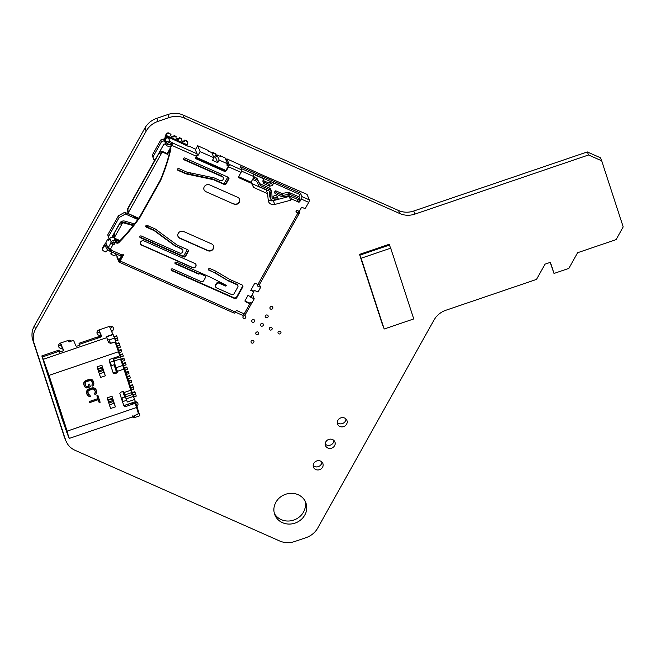 <?xml version="1.0" encoding="UTF-8"?>
<svg xmlns="http://www.w3.org/2000/svg" width="656" height="656" viewBox="0 0 656 656"><rect width="100%" height="100%" fill="white"/><g stroke="black" fill="none" stroke-linecap="round" stroke-linejoin="round"><path stroke-width="0.98" d="M124.911 405.351L135.439 401.874L138.006 410.139L137.473 410.32M123.902 391.919L125.239 396.044L124.64 397.085L121.967 397.995L123.107 401.488L121.967 397.995L124.64 397.085L125.239 396.044L123.902 391.919L125.239 396.044L124.64 397.085L121.967 397.995L123.107 401.488L126.731 400.25L125.452 397.175L125.96 396.552M126.731 400.25L125.452 397.175L126.731 400.25L123.107 401.488L126.731 400.25L127.297 401.997L134.644 399.496L133.373 396.421L126.157 398.873L133.373 396.421L130.733 388.311L133.373 396.421L126.157 398.873M115.792 343.941L116.391 343.736L115.792 343.941L116.391 343.736L119.015 351.485L118.531 352.092L119.228 352.075L118.597 352.288L119.228 352.075L120.081 354.691L119.417 354.921L120.081 354.691L119.228 352.075L118.597 352.288M112.898 334.667L112.652 334.068M97.506 337.192L101.311 335.905M117.268 346.27L119.786 345.409L117.268 346.27L119.786 345.409L120.351 347.155L117.867 348.008L120.351 347.155L119.605 344.982M114.948 339.291L117.514 338.422L114.948 339.291L117.514 338.422L118.08 340.169L115.513 341.038L118.08 340.169L117.334 337.996L118.08 340.169L115.513 341.038M120.548 357.036L123.271 356.11L122.705 354.363L123.271 356.11L120.548 357.036L123.271 356.11L122.508 353.904L122.705 354.363L120.228 355.208M118.654 350.361L121.089 349.533L118.654 350.361L121.089 349.533L121.278 350.001L118.81 350.837L121.278 350.001L121.844 351.747L119.392 352.584M130.364 388.434L130.913 388.245L130.667 387.27L130.913 388.245L133.439 387.352L130.364 388.434L130.913 388.245L130.667 387.27L124.689 368.918L122.844 364.088L122.401 364.244L122.844 364.088L120.466 356.766L122.844 364.088L122.401 364.244M130.052 387.475L130.667 387.27L130.052 387.475L130.667 387.27L123.804 366.401L123.23 366.597L123.804 366.401L120.466 356.766M106.682 337.438L107.855 336.38L113.103 334.601L107.855 336.38L106.682 337.438L107.855 336.38L113.103 334.601L114.554 338.102L109.306 339.882L107.658 339.8L106.69 337.463M132.127 392.608L134.808 391.698L132.127 392.608L134.808 391.698L135.005 392.157L132.282 393.083L135.005 392.157L135.571 393.903L132.848 394.83M125.066 370.058L127.535 369.221L126.969 367.475L127.535 369.221L125.066 370.058L127.535 369.221L126.969 367.475L126.772 367.007L126.969 367.475L124.484 368.319L126.969 367.475L126.772 367.007L124.312 367.844M122.672 363.555L125.353 362.645L122.672 363.555L125.353 362.645L125.542 363.104L126.116 364.851L123.525 365.728L126.116 364.851L125.542 363.104L126.116 364.851L123.525 365.728M108.035 340.948L107.658 339.8L108.035 340.948L107.658 339.8L109.306 339.882L107.658 339.8M110.438 343.35L109.306 339.882L110.438 343.35L109.306 339.882L114.554 338.102L109.306 339.882M113.619 359.094L114.718 363.711L114.111 364.752L111.446 365.663L110.306 362.169L111.446 365.663L114.111 364.752L111.446 365.663L110.306 362.169L113.931 360.931L110.306 362.169L113.931 360.931L113.365 359.185L120.712 356.684L120.064 354.699L120.712 356.684L113.365 359.185L113.931 360.931L113.365 359.185L120.712 356.684L120.064 354.699M125.763 372.206L128.199 371.378L125.763 372.206L128.199 371.378L128.961 373.592L126.485 374.428L128.961 373.592L128.387 371.837L128.961 373.592L126.485 374.428M132.668 416.839L132.93 417.47L132.717 416.585L138.457 413.633L137.17 414.674L138.457 413.633L135.628 404.613A1.509 1.378 157.5 0 0 133.775 403.793L126.141 406.392L125.321 405.318A2.017 1.837 -22.5 0 1 123.451 404.645A2.017 1.837 -22.5 0 0 125.321 405.318A2.017 1.837 -22.5 0 1 123.451 404.645M132.93 417.47L134.595 417.56L134.004 415.748L134.595 417.56L132.93 417.47L132.725 416.822L132.93 417.47L134.595 417.56L139.843 415.773L136.341 404.695L135.726 404.908L136.276 404.506L135.661 404.711L136.292 404.498L135.439 401.874L136.292 404.498L135.661 404.711M114.554 338.102L120.081 354.691L119.417 354.921M130.667 387.27L124.689 368.918L124.082 369.123M116.374 371.706L114.111 364.752L116.374 371.706L114.111 364.752L114.718 363.711L113.742 361.366L114.464 361.12L113.783 359.045M136.915 406.499A3.026 2.755 -22.5 0 0 135.349 401.661L124.648 405.326L135.357 401.685L130.733 388.311M124.64 397.085L122.844 391.558M130.101 385.531L132.537 384.703L130.101 385.531L132.537 384.703L132.725 385.162L130.257 386.007L132.725 385.162L133.299 386.917L130.79 387.762M133.611 396.995L136.284 396.085L135.538 393.912L136.284 396.085L133.611 396.995L136.284 396.085L135.538 393.912M116.358 343.621L118.884 342.76L116.358 343.621L118.884 342.76L119.072 343.227L119.646 344.974L117.121 345.835M116.391 371.698L116.456 369.041L116.391 371.698L116.456 369.041L114.718 363.711L114.111 364.752M121.245 359.185L123.935 358.274L121.245 359.185L123.935 358.274L124.123 358.734L121.401 359.66L124.123 358.734L124.689 360.48L121.975 361.407L124.689 360.48L124.123 358.734L124.689 360.48L121.975 361.407M132.996 395.265L135.71 394.338M130.905 388.213L133.439 387.352L134.004 389.098L131.29 390.025L134.004 389.098L133.258 386.925M122.828 364.031L125.542 363.104L125.353 362.645L125.542 363.104L122.828 364.031L125.542 363.104M127.182 376.577L129.617 375.749L127.182 376.577L129.617 375.749L129.814 376.208L130.38 377.954L127.912 378.799L130.38 377.954L129.814 376.208L130.38 377.954L127.912 378.799M113.964 336.676L116.604 335.774L113.964 336.676L116.604 335.774L116.801 336.233L117.367 337.979L114.8 338.857M114.16 337.135L116.801 336.233L117.367 337.979L116.604 335.774L116.801 336.233L114.16 337.135L116.801 336.233M128.609 380.947L131.044 380.119L128.609 380.947L131.044 380.119L131.233 380.578L131.799 382.325L129.33 383.17L131.799 382.325L131.233 380.578L131.799 382.325L129.33 383.17M127.338 377.052L129.814 376.208L129.617 375.749L129.814 376.208L127.338 377.052L129.814 376.208M125.919 372.682L128.387 371.837L128.199 371.378L128.387 371.837L125.919 372.682L128.387 371.837M120.073 354.732L122.508 353.904L120.073 354.732L122.508 353.904L122.705 354.363M128.765 381.423L131.233 380.578L131.044 380.119L131.233 380.578L128.765 381.423L131.233 380.578M116.522 344.097L119.072 343.227L119.646 344.974L118.884 342.76L119.072 343.227L116.522 344.097L119.072 343.227M63.386 350.452L60.869 344.4A5.043 2.075 162 0 1 60.852 344.334A5.043 2.075 162 0 1 60.828 344.269A5.043 2.075 162 0 0 60.869 344.4A5.043 2.075 162 0 1 60.828 344.269M59.762 353.026L59.015 350.083L59.647 351.386A1.509 0.623 -18 0 0 61.32 351.477L62.271 351.149A1.509 0.623 -18 0 0 63.476 350.107L60.541 343.039L63.468 350.083A1.509 0.623 -18 0 0 63.468 350.083L60.541 343.039M68.175 340.439L68.708 341.719A1.009 0.418 -18 0 0 69.413 341.874A1.009 0.418 -18 0 0 70.413 341.464L71.004 341.153L70.413 341.464A1.009 0.418 -18 0 1 69.413 341.874A1.009 0.418 -18 0 1 68.708 341.719L68.175 340.439L68.708 341.719A1.009 0.418 -18 0 0 69.413 341.874A1.009 0.418 -18 0 0 70.413 341.464L72.603 340.612A1.009 0.418 -18 0 1 73.718 340.669A1.009 0.418 -18 0 0 72.603 340.612A1.009 0.418 -18 0 1 73.718 340.669L75.875 345.868A1.509 0.623 -18 0 0 77.539 345.95L78.499 345.63A1.509 0.623 -18 0 0 79.688 344.564A1.509 0.623 -18 0 0 79.688 344.564A1.509 0.623 -18 0 1 78.499 345.63L77.539 345.95A1.509 0.623 -18 0 1 75.875 345.868L73.718 340.669L75.875 345.868A1.509 0.623 -18 0 0 77.539 345.95L78.499 345.63A1.509 0.623 -18 0 0 79.696 344.58L79.056 343.26L97.383 337.02L97.687 337.561L99.901 337.381A2.017 0.828 -18 0 0 101.5 335.987A2.017 0.828 -18 0 0 101.491 335.954L98.999 329.952M125.05 395.568L125.321 396.372A2.017 0.541 160.7 0 0 125.329 396.388A2.017 0.541 160.7 0 0 127.354 396.249L130.216 395.281A2.017 0.541 160.7 0 0 132.004 394.092L124.05 369.041L117.375 371.321L116.899 370.173A1.509 1.378 -22.5 0 1 115.891 371.968L116.374 373.125A1.509 1.378 157.5 0 0 117.375 371.321L116.899 370.173A1.509 1.378 -22.5 0 1 115.891 371.968L116.374 373.125A1.509 1.378 157.5 0 0 117.375 371.321L114.423 362.875A2.017 1.82 -15.3 0 1 115.718 360.513L118.58 359.537L115.718 360.513A2.017 1.82 -15.3 0 0 114.423 362.875L114.456 363.014M94.956 394.609L95.899 394.092L94.956 394.609L95.899 394.092L96.694 392.329L95.948 394.207L94.997 394.732L94.636 393.641L95.415 392.567L94.849 390.131L93.095 388.91L89.183 390.041L87.937 391.066L88.273 394.19L89.97 395.232L90.323 396.322L89.2 396.372L90.274 396.208L89.962 395.232L90.323 396.322L88.199 396.035L86.526 392.96L86.6 391.115L87.871 389.475L91.873 387.909L93.874 387.835L95.571 388.877L96.604 391.353L96.522 393.198L94.997 394.732L94.636 393.641L95.382 391.771L93.824 389.065L92.225 389L87.937 391.066L88.273 394.19L89.97 395.232L90.323 396.322L89.249 396.486L90.323 396.322L89.962 395.232L88.716 394.846L87.699 392.436L88.273 394.19L87.658 391.64L87.74 392.55L88.38 390.377L87.937 391.066L89.134 389.918L92.176 388.885L93.824 389.065L92.225 389L88.429 390.492L92.176 388.885L93.775 388.951L94.849 390.131L94.407 389.467M95.948 394.207L96.604 391.353L96.522 393.198L94.997 394.732L94.636 393.641L95.415 392.567L94.849 390.131M102.418 367.221L103.82 371.526L102.369 367.237M124.156 392.706L124 392.017M116.899 370.173A1.509 1.378 -22.5 0 1 115.891 371.968L116.374 373.125A1.509 1.378 157.5 0 0 117.375 371.321L115.8 367.048M52.341 388.951L62.107 418.963L69.265 438.421L49.003 375.38L41.845 355.929L52.308 388.869L42.492 357.832L48.683 374.609L68.618 436.511L62.418 419.733L52.332 388.951L68.749 437.388L67.15 431.123L136.571 407.499L138.457 413.633L135.628 404.613A1.509 1.378 157.5 0 0 133.775 403.793L126.141 406.392L125.321 405.318L126.141 406.392A2.017 1.837 157.5 0 1 123.664 405.293L119.966 393.928A1.509 1.378 157.5 0 1 120.966 392.132A1.509 1.378 157.5 0 0 119.966 393.928L123.664 405.293A2.017 1.837 157.5 0 0 126.141 406.392A2.017 1.837 157.5 0 1 123.664 405.293L119.966 393.928A1.509 1.378 157.5 0 1 120.966 392.132L122.401 391.648A1.509 1.378 157.5 0 1 124.263 392.477L125.124 395.478L124.984 394.863L131.659 392.591L121.106 360.603A2.017 1.82 164.7 0 0 118.58 359.537A2.017 1.82 164.7 0 1 121.106 360.603L122.82 365.433L121.106 360.603A2.017 1.82 164.7 0 0 118.58 359.537L115.718 360.513A2.017 1.82 -15.3 0 0 114.423 362.875L115.448 365.745L114.423 362.875M103.82 371.526L103.418 370.435L98.785 372.009L103.418 370.435L105.329 375.831L101.869 365.212L102.451 367.204L97.744 368.811L102.451 367.204L101.869 365.212L102.451 367.204M92.168 386.056L93.168 385.646L92.209 386.179L91.856 385.08L92.594 383.211L91.627 380.915L90.315 380.349L86.395 381.48L84.927 383.194L85.493 385.63L86.518 386.696L88.806 386.122L88.273 384.482L89.495 384.072L90.38 386.794L86.461 387.926L84.772 386.884L83.738 384.408L83.812 382.563L86.043 380.39L90.159 379.193L92.783 380.316L93.906 383.776L93.168 385.646L92.209 386.179L91.856 385.08L92.594 383.211L91.045 380.505L86.395 381.48L85.149 382.514L85.493 385.63L86.518 386.696L88.806 386.122L88.273 384.482L89.495 384.072L90.38 386.794L87.338 387.835L84.772 386.884L83.738 384.408L83.812 382.563L86.043 380.39L90.159 379.193L92.143 379.726L93.283 381.161L93.906 383.776L93.168 385.646L92.209 386.179L91.856 385.08L92.594 383.211L91.045 380.505L86.395 381.48L84.927 383.194L85.493 385.63L86.518 386.696L88.806 386.122L88.273 384.482L89.495 384.072L90.38 386.794L87.338 387.835L90.38 386.794L89.487 384.072L90.38 386.794M93.693 384.531L93.119 385.531L93.857 383.662L93.742 384.646M79.056 343.26L79.474 345.089L79.573 344.293L99.901 337.381A2.017 0.828 -18 0 0 101.491 335.954L101.491 335.954A2.017 0.828 -18 0 1 99.901 337.381L79.573 344.293L79.474 345.089M109.495 326.376L112.512 333.658A2.017 0.828 162 0 1 112.52 333.683A2.017 0.828 162 0 1 110.93 335.077L107.773 336.143A1.509 0.623 -18 0 0 106.575 337.192A1.509 0.623 -18 0 0 106.584 337.209L108.617 342.539L110.503 343.334L114.751 342.334L115.53 343.186L118.424 351.755L49.003 375.38L42.361 356.962L52.308 388.869L52.628 389.631L53.513 389.459L52.628 389.631L44.28 363.99L44.977 363.859L44.28 363.99L42.927 358.709L43.886 361.021L48.683 374.609L66.83 430.352L68.175 435.633L67.215 433.329L67.675 433.001L67.215 433.329L62.418 419.733L63.312 419.561L62.418 419.733L52.652 389.721L62.107 418.963L68.749 437.388L67.15 431.123L43.321 359.275L106.772 337.676L106.584 337.209A1.509 0.623 -18 0 1 107.773 336.143A1.509 0.623 -18 0 0 106.584 337.209L108.617 342.539L110.503 343.334L113.603 342.284L110.503 343.334L108.617 342.539L106.78 337.676L43.321 359.275L42.361 356.962L52.308 388.869L52.628 389.631L53.513 389.459M98.195 399.709L89.667 402.612L89.306 401.521L97.834 398.618L96.891 395.707L97.908 395.355L100.155 402.276L99.138 402.62L98.195 399.709L89.667 402.612L89.306 401.521L97.834 398.618L96.891 395.707L97.908 395.355L100.155 402.276L99.138 402.62L98.195 399.709L89.667 402.612L89.306 401.521L97.834 398.618L96.891 395.707L97.908 395.355L100.155 402.276L99.138 402.62L98.146 399.594L89.626 402.489M85.493 385.63L84.878 383.079L85.592 381.825L90.266 380.234L92.061 381.579M87.035 394.527L86.6 391.115L88.822 388.942L92.947 387.745L94.923 388.286L96.071 389.713L96.694 392.329L96.047 389.68M88.199 396.035L89.2 396.372L87.56 395.445L88.199 396.035L87.059 394.6L86.428 391.985L87.174 390.115L88.822 388.942L93.874 387.835L95.571 388.877L96.604 391.353M116.374 373.125L114.939 373.608A1.509 1.378 157.5 0 1 113.078 372.788A1.509 1.378 157.5 0 0 114.939 373.608L116.374 373.125L114.939 373.608A1.509 1.378 157.5 0 1 113.078 372.788L109.388 361.431A2.017 1.837 157.5 0 1 110.725 359.029L118.359 356.429A1.509 1.378 157.5 0 0 119.359 354.634A1.509 1.378 157.5 0 1 118.359 356.429L110.725 359.029L118.359 356.429A1.509 1.378 157.5 0 0 119.359 354.634L118.424 351.755L49.003 375.38L67.15 431.123L136.571 407.499L135.628 404.613A1.509 1.378 157.5 0 0 133.775 403.793L133.553 403.26L133.775 403.793L133.553 403.26L135.316 403.842L131.913 403.169L135.267 403.76L135.595 404.522M125.222 396.076L124.263 392.477A1.509 1.378 157.5 0 0 122.401 391.648A1.509 1.378 157.5 0 1 124.263 392.477L130.946 390.205L124.05 369.041L122.82 365.433L116.145 367.713L115.448 365.745L116.145 367.713L122.82 365.433L124.05 369.041L117.375 371.321L116.145 367.713L122.82 365.433M99.105 402.505L100.106 402.161L99.105 402.505L100.106 402.161L97.892 395.363L100.155 402.276M115.891 371.968L114.464 372.46L114.939 373.608L114.464 372.46L115.891 371.968L114.464 372.46A1.509 1.378 -22.5 0 1 112.848 372.067A1.509 1.378 -22.5 0 0 114.464 372.46A1.509 1.378 -22.5 0 1 112.848 372.067M99.204 330.796A5.043 2.075 -18 0 0 99.245 330.927L98.941 329.976L99.245 330.927A5.043 2.075 -18 0 1 99.204 330.796A5.043 2.075 -18 0 0 99.22 330.862A5.043 2.075 -18 0 0 99.245 330.927L101.475 336.29M84.96 383.99L85.444 385.515L84.878 383.079L85.592 381.825L90.315 380.349M112.52 398.241L113.923 402.546L112.471 398.258M84.911 383.875L85.108 382.399L86.395 381.48M113.923 402.546L113.521 401.464L108.888 403.038L113.521 401.464L115.423 406.859L111.971 396.24L112.553 398.233L107.846 399.84L112.553 398.233L111.971 396.24L112.553 398.233M84.247 385.966L83.648 383.432L84.394 381.554L89.085 379.357L92.143 379.726L93.816 382.801M84.772 386.884L86.42 387.811L90.331 386.679L89.487 384.072M52.628 389.631L44.28 363.99L42.927 358.709L43.886 361.021L48.683 374.609L68.175 435.633L52.652 389.721L53.546 389.549L52.652 389.721L52.332 388.951M105.329 375.831L104.083 372.239L105.329 375.831L100.557 377.454L99.318 373.863L97.104 366.835L101.869 365.212L105.329 375.831L100.557 377.454L97.678 368.836L97.104 366.835L101.869 365.212L105.329 375.831L100.557 377.454L97.104 366.835L101.869 365.212M95.899 394.092L96.555 391.238M115.423 406.859L114.185 403.26L109.478 404.867L114.185 403.26L115.423 406.859L110.659 408.483L109.413 404.883L107.199 397.864L111.971 396.24L115.423 406.859L110.659 408.483L107.781 399.857L107.199 397.864L111.971 396.24L115.423 406.859L110.659 408.483L107.199 397.864L111.971 396.24M359.529 254.38L389.115 244.311L389.434 245.082L359.849 255.151L384.17 329.009L359.529 254.38L389.115 244.311L359.529 254.38L384.17 329.009L359.529 254.38L382.891 325.925L359.529 254.38L382.891 325.925L359.849 255.151L389.434 245.082L390.714 248.165L413.747 318.939L390.714 248.165L361.128 258.234L390.714 248.165L413.747 318.939L384.17 329.009L361.128 258.234L390.714 248.165M140.409 243.827A2.517 2.296 157.5 0 0 141.483 244.827L192.282 267.345A2.517 2.296 157.5 0 0 195.857 264.417M194.783 263.417A2.517 2.296 -22.5 0 1 195.234 267.181A2.517 2.296 -22.5 0 1 192.413 267.656L141.614 245.139A2.517 2.296 -22.5 0 1 141.155 241.367A2.517 2.296 -22.5 0 1 143.976 240.9L194.783 263.417M233.938 204.106L205.91 191.683A4.034 3.674 -22.5 0 1 205.18 185.656A4.034 3.674 -22.5 0 1 209.699 184.902L237.726 197.325A4.034 3.674 -22.5 0 1 238.456 203.36A4.034 3.674 -22.5 0 1 233.938 204.106L205.91 191.683M207.886 250.723L179.859 238.3A4.034 3.674 -22.5 0 1 179.129 232.265A4.034 3.674 -22.5 0 1 183.647 231.519L211.675 243.942A4.034 3.674 -22.5 0 1 212.405 249.969A4.034 3.674 -22.5 0 1 207.886 250.723L207.755 250.412A4.034 3.674 -22.5 0 0 213.438 245.631M215.299 270.92L209.945 268.55A1.009 0.918 157.5 0 0 208.534 269.78A1.009 0.918 157.5 0 0 208.993 270.247L214.25 272.576L228.764 281.121L236.955 284.745A2.017 1.837 -22.5 0 1 237.759 287.221L234.208 293.576A2.017 1.837 -22.5 0 1 231.502 294.495L216.587 287.886A2.017 1.837 -22.5 0 1 215.783 285.409L216.496 284.138A2.017 1.837 -22.5 0 1 219.194 283.22L225.484 286.008A0.5 0.459 157.5 0 0 226.189 285.393A0.5 0.459 157.5 0 0 225.959 285.163L211.412 277.66L176.374 262.129A1.009 0.918 157.5 0 0 174.972 263.368A1.009 0.918 157.5 0 0 175.423 263.827L198.637 274.11L199.99 273.65L204.369 275.594A2.017 1.837 -22.5 0 1 205.172 278.062L203.754 280.612A2.017 1.837 -22.5 0 1 201.048 281.531L172.585 268.911A1.009 0.918 157.5 0 0 171.183 270.149A1.009 0.918 157.5 0 0 171.634 270.608L234.266 298.357A2.017 1.837 157.5 0 0 236.964 297.439L242.646 287.271A2.017 1.837 157.5 0 0 241.843 284.802L229.805 279.464L215.299 270.92M109.823 251.133A2.017 0.631 -66.1 0 0 109.847 251.15A2.017 0.631 -66.1 0 0 110.987 250.075A1.009 0.918 157.5 0 0 110.585 248.837A2.017 0.549 -150.8 0 1 108.511 247.287L110.88 243.056A2.017 0.549 29.2 0 0 112.955 244.598A1.009 0.918 157.5 0 0 114.3 244.139L114.775 243.294A1.009 0.918 -22.5 0 1 116.128 242.835L116.555 243.023A2.017 1.837 157.5 0 0 118.933 242.54A201.679 183.664 157.5 0 0 139.999 217.325L160.72 180.252A201.679 183.664 157.5 0 0 170.929 148.691A1.009 0.918 -22.5 0 1 170.527 147.452L171.708 145.337A2.017 0.631 -66.1 0 0 172.339 142.869L197.079 153.832A2.017 0.631 113.9 0 1 196.456 156.3L195.742 157.571A1.009 0.918 157.5 0 0 196.144 158.809L223.95 171.134A2.017 1.837 157.5 0 0 226.656 170.216L228.55 166.821A2.017 0.631 -66.1 0 0 229.174 164.361L241.711 169.912L240.309 166.534L300.464 193.192L299.759 194.463L273.478 182.819L299.759 194.463M117.08 256.283L116.784 256.824L118.908 261.941A2.017 0.631 -66.1 0 0 119.031 262.088A2.017 0.631 -66.1 0 0 120.171 261.014L123.246 255.504A1.009 0.918 157.5 0 0 122.844 254.274A1.009 0.918 157.5 0 0 121.499 254.733A2.017 0.631 113.9 0 1 120.36 255.807L109.847 251.15M245.615 313.863A2.017 0.549 -150.8 0 1 245.623 314.076A2.017 0.549 -150.8 0 1 244.18 313.855L237.169 310.755A1.009 0.918 157.5 0 0 235.824 311.215L235.348 312.059A2.017 0.631 113.9 0 1 234.217 313.133L119.031 262.088M259.325 284.515A2.017 0.549 -150.8 0 1 259.333 284.729A2.017 0.549 -150.8 0 1 257.89 284.507L255.668 283.523A1.009 0.918 157.5 0 0 254.315 283.982L250.764 290.346L253.831 291.699L250.986 296.783L247.927 295.43L245.082 300.514A1.009 0.918 157.5 0 0 245.483 301.744L249.862 303.687A2.017 0.549 29.2 0 0 251.305 303.9A2.017 0.549 29.2 0 0 251.297 303.695L250.838 302.588M272.158 179.227L307.033 194.373L309.32 199.875A2.017 0.631 113.9 0 1 308.689 202.343L305.614 207.845A1.009 0.918 -22.5 0 1 304.261 208.313L302.506 207.534A1.009 0.918 157.5 0 0 301.161 207.993L299.267 211.38L297.512 210.609A1.009 0.918 157.5 0 0 296.11 211.839A1.009 0.918 157.5 0 0 296.569 212.298L297.914 212.897A2.017 0.549 29.2 0 0 299.357 213.11A2.017 0.549 29.2 0 0 299.349 212.905L298.726 211.347M275.217 191.191L274.667 192.848L275.217 191.191A2.017 0.549 29.2 0 1 275.208 190.978A2.017 0.549 29.2 0 1 276.652 191.191L281.473 193.331A1.509 1.378 -22.5 0 0 282.375 193.43L287.689 192.454A3.026 2.755 157.5 0 1 289.493 192.659L299.128 196.923L299.931 198.85L299.218 200.121L299.825 201.581L301.243 199.039A2.017 0.631 -66.1 0 0 301.875 196.579L309.32 199.875M299.825 201.581A1.009 0.918 -22.5 0 1 298.472 202.04L297.332 199.285M268.14 199.514A5.543 5.051 157.5 0 0 269.493 200.4A5.543 5.051 157.5 0 0 273.265 200.662L274.831 204.434L290.756 200.211L291.469 198.94L298.472 202.04M274.831 204.434A5.543 5.051 -22.5 0 1 271.059 204.172A5.543 5.051 -22.5 0 1 268.542 201.63A5.543 5.051 -22.5 0 1 268.206 200.252L267.64 193.668L253.626 187.452L251.543 183.36L238.243 177.464L241.088 172.38L228.55 166.821M175.8 246.541L154.111 230.592L146.231 227.099A1.009 0.918 -22.5 0 1 146.05 225.59A1.009 0.918 -22.5 0 1 147.182 225.402L155.251 228.977L176.931 244.934L187.69 249.698A1.509 1.378 -22.5 0 1 188.297 251.551L185.689 256.217A1.509 1.378 -22.5 0 1 183.664 256.906L140.31 237.693A1.009 0.918 -22.5 0 1 140.13 236.185A1.009 0.918 -22.5 0 1 141.261 235.996L179.793 253.077A2.017 1.837 157.5 0 0 182.499 252.158L182.729 251.732A2.017 1.837 157.5 0 0 181.925 249.264L175.554 245.967L181.687 248.681A2.017 1.837 -22.5 0 1 182.606 249.608L182.844 250.182M223.229 179.268A2.017 1.837 157.5 0 0 222.425 176.8L183.885 159.72A1.009 0.918 -22.5 0 1 183.705 158.211A1.009 0.918 -22.5 0 1 184.836 158.022L228.19 177.243A1.509 1.378 -22.5 0 1 228.796 179.096L226.189 183.754A1.509 1.378 -22.5 0 1 224.163 184.443L213.397 179.67L186.033 173.889L177.965 170.314A1.009 0.918 -22.5 0 1 177.784 168.805A1.009 0.918 -22.5 0 1 178.916 168.617L186.796 172.11L214.159 177.899L220.293 180.613A2.017 1.837 157.5 0 0 222.991 179.695L223.229 179.268M204.016 189.682A4.034 3.674 157.5 0 0 205.779 191.38M239.489 199.022A4.034 3.674 -22.5 0 1 233.807 203.803M177.965 236.299A4.034 3.674 157.5 0 0 179.728 237.989L207.755 250.412M208.485 269.583A1.009 0.918 157.5 0 0 208.838 269.862L208.993 270.247M145.706 226.32A1.009 0.918 157.5 0 0 145.993 226.517L153.873 230.01L154.111 230.592M139.785 236.914A1.009 0.918 157.5 0 0 140.072 237.111L183.426 256.324A1.509 1.378 157.5 0 0 185.451 255.635L188.059 250.977A1.509 1.378 157.5 0 0 188.223 250.116M153.873 230.01L175.554 245.967M183.36 158.949A1.009 0.918 157.5 0 0 183.647 159.146L222.187 176.218A2.017 1.837 -22.5 0 1 223.097 177.145L223.343 177.719M177.44 169.543A1.009 0.918 157.5 0 0 177.727 169.74L185.796 173.315L213.159 179.096L223.926 183.869A1.509 1.378 157.5 0 0 225.951 183.18L228.55 178.514A1.509 1.378 157.5 0 0 228.723 177.661M213.159 179.096L213.397 179.67M185.796 173.315L186.033 173.889M114.57 242.663L114.251 242.326A1.009 0.918 -22.5 0 0 112.561 242.515L112.086 243.368L110.774 242.786L111.241 241.933L109.839 238.546L108.322 240.785L107.682 239.383L107.289 239.76L105.837 242.827L107.797 247.558L109.24 248.05M107.797 247.558L108.511 247.287M107.732 239.44L108.929 239.973M111.241 241.933A2.517 2.296 -22.5 0 1 115.481 241.457L114.078 238.071L117.637 242.556M115.481 241.457L116.481 242.515M109.839 238.546A2.517 2.296 -22.5 0 1 114.078 238.071M139.999 217.325L139.761 216.751A201.679 183.664 157.5 0 1 118.695 241.966A2.017 1.837 157.5 0 1 116.317 242.449L115.882 242.253A1.009 0.918 -22.5 0 0 114.538 242.712L114.062 243.565A1.009 0.918 157.5 0 1 112.717 244.024L112.086 243.368M139.761 216.751L160.482 179.67L160.72 180.252M160.482 179.67A201.679 183.664 157.5 0 0 170.609 148.453M170.47 148.231L170.232 147.649A1.009 0.918 -22.5 0 1 170.281 146.878L171.708 144.336L171.388 143.566L169.199 142.598A1.009 0.918 -22.5 0 0 167.92 142.942M212.191 153.57L212.364 152.258L215.865 153.807L216.103 154.39L214.61 157.055M212.601 152.84L216.103 154.39M212.364 152.258L211.954 152.996M275.381 191.568A2.017 0.549 29.2 0 0 277.447 193.118L282.269 195.25A1.509 1.378 157.5 0 0 283.171 195.357L288.484 194.381A3.026 2.755 -22.5 0 1 290.296 194.578L299.931 198.85M299.218 200.121L289.583 195.849A1.509 1.378 157.5 0 0 288.681 195.75L283.359 196.726A3.026 2.755 -22.5 0 1 281.555 196.521L276.742 194.389A2.017 0.549 -150.8 0 1 274.667 192.848M274.511 192.462A2.017 0.549 -150.8 0 1 274.503 192.249L275.208 190.978M296.045 211.527A1.009 0.918 157.5 0 0 296.332 211.724L298.078 212.503L298.767 211.158M269.878 191.503L270.338 192.61A2.017 1.837 -22.5 0 0 269.296 191.093L260.096 187.017A2.517 2.296 -22.5 0 1 259.022 186.009L256.734 181.507A1.009 0.918 157.5 0 0 256.299 181.105L252.601 179.457M270.338 192.61L270.567 198.284A2.517 2.296 157.5 0 0 270.731 199.014L269.928 197.087A2.517 2.296 -22.5 0 1 269.772 196.365L269.559 191.232M270.731 199.014A2.517 2.296 157.5 0 0 274.831 199.572L275.176 199.219A1.009 0.918 -22.5 0 1 276.873 199.629L278.349 199.334A2.517 2.296 157.5 0 0 274.118 198.301L273.765 198.653A1.009 0.918 -22.5 0 1 272.06 198.145L271.83 192.446A3.526 3.214 157.5 0 0 270.001 189.822L260.809 185.746A1.009 0.918 157.5 0 1 260.375 185.345L258.087 180.835A2.517 2.296 -22.5 0 0 257.013 179.826L253.306 178.186M272.019 197.038A1.009 0.918 157.5 0 0 272.97 196.734L273.314 196.382A2.517 2.296 -22.5 0 1 277.414 196.939L278.218 198.858M271.609 191.429L270.813 189.51A3.526 3.214 -22.5 0 0 269.206 187.895L260.014 183.819A1.009 0.918 -22.5 0 1 259.579 183.418L257.291 178.916A2.517 2.296 157.5 0 0 256.209 177.907L254.011 176.931M272.281 182.286L271.658 183.393L268.96 184.311L269.755 186.238L272.453 185.32L273.642 183.204M271.658 183.393L272.453 185.32M241.113 168.477L263.843 178.547L262.818 181.048L263.63 183.524L269.755 186.238M268.96 184.311L263.031 181.687M270.813 181.638L270.739 181.778A2.017 1.837 -22.5 0 1 268.042 182.696L264.54 181.138A2.017 1.837 -22.5 0 1 263.507 179.818M272.109 179.277A2.017 0.631 113.9 0 1 272.133 179.285L265.163 176.202M272.355 179.473L265.065 176.284M267.64 193.668L266.074 189.896L252.06 183.68L251.191 181.974M289.534 195.832L289.189 196.439L278.349 199.317M278.062 199.391L273.265 200.662M299.915 194.848L298.833 196.792M241.613 171.142L254.143 176.694L253.06 174.078L264.007 178.932M254.143 176.694L251.068 182.204L251.543 183.36M238.669 176.71L251.068 182.204M263.843 178.547L273.478 182.819M265.114 176.267L226.894 158.859L229.174 164.361M300.464 193.192L301.875 196.579M252.363 294.331L254.216 298.8L251.847 303.039L250.1 302.26L249.624 303.113L245.246 301.17L245.483 301.744M109.798 251.191L110.511 249.92L109.634 249.534L110.142 248.624M109.044 248.116L109.634 249.534M109.478 249.149L107.404 247.599L106.69 248.87L109.814 251.166M116.194 253.962L115.973 254.348A2.017 1.837 -22.5 0 1 113.275 255.274L111.085 254.298A3.026 2.755 157.5 0 0 111.126 251.715A3.026 2.755 157.5 0 1 110.848 253.724L111.085 254.298M108.658 250.338A3.026 2.755 157.5 0 0 105.829 251.97L103.64 251.002A2.017 1.837 -22.5 0 1 102.836 248.526L105.017 244.868L106.69 248.87M102.73 250.075L102.484 249.501A2.017 1.837 -22.5 0 1 102.598 247.952L104.493 244.565A2.017 0.631 -66.1 0 1 105.632 243.491L106.223 243.745M117.219 254.413L116.694 255.356L118.818 260.473L121.901 254.963L121.475 254.774M123.131 254.462A1.009 0.918 157.5 0 1 123.008 254.93L119.695 260.858L118.818 260.473M243.729 313.658L242.753 315.397L235.324 312.108M220.244 155.751L220.564 156.522L217.062 154.972L219.186 160.089L227.501 163.779L225.057 157.891L220.244 155.751L219.965 156.259M213.93 157.76L211.806 152.643L208.296 151.085L207.985 150.314L197.686 145.755L200.129 151.643L213.93 157.76L212.503 160.302L217.759 162.631L219.186 160.089M197.128 154.34L197.759 155.882L200.129 151.643M197.686 145.755L195.414 149.822M197.079 153.832L195.119 149.101L189.92 146.485A2.017 0.549 29.2 0 0 188.477 146.272A2.017 0.549 29.2 0 0 188.485 146.477L165.911 136.005L166.542 134.537A2.017 1.837 -22.5 0 1 169.24 133.619L170.995 134.398A2.017 1.837 157.5 0 0 171.798 136.866A2.017 1.837 157.5 0 0 174.496 135.948L176.251 136.727A2.017 1.837 157.5 0 0 177.054 139.195A2.017 1.837 157.5 0 0 179.752 138.277L181.507 139.056L181.269 138.482L179.514 137.703L179.752 138.277M196.841 155.472L197.759 155.882M134.89 216.529A5.043 4.592 -22.5 0 1 133.414 216.144L124.714 212.282L125.435 214.02L137.785 219.489M138.145 218.989L133.799 217.062A5.043 4.592 157.5 0 0 136.833 217.39M166.304 138.227L165.279 137.465L165.993 136.194L169.338 138.227L168.584 138.129L169.904 141.319A2.517 2.296 157.5 0 0 166.534 142.475L166.296 142.893A2.517 2.296 157.5 0 0 166.157 144.828L164.074 143.902L158.391 154.078L162.007 152.454L128.174 212.987L127.904 208.895L158.457 154.226M120.015 240.604L115.94 238.8A4.034 3.674 -22.5 0 1 114.439 237.57L114.169 233.47L119.08 224.672L122.639 222.901L114.439 237.57M146.977 225.336L146.378 226.402A1.009 0.918 -22.5 0 1 146.214 226.615M134.472 223.876L124.689 221.097A4.034 3.674 157.5 0 0 119.802 223.122L119.08 224.672M114.398 242.966L112.783 242.244M115.628 239.702L118.99 241.195L118.433 242.187M227.804 177.071L223.991 183.893M187.313 249.534L183.491 256.357M179.498 263.515L178.76 264.835M183.368 265.229L182.63 266.549L198.399 273.536L198.637 274.11M215.676 286.959L215.439 286.385A2.017 1.837 -22.5 0 1 215.545 284.835L216.259 283.564A2.017 1.837 -22.5 0 1 218.956 282.646L225.246 285.434A0.5 0.459 157.5 0 0 225.943 285.155M174.906 263.056A1.009 0.918 157.5 0 0 175.185 263.253L182.63 266.549M198.399 273.536L199.744 273.076L199.99 273.65M199.744 273.076L204.131 275.02A2.017 1.837 -22.5 0 1 205.041 275.938L205.279 276.52M171.118 269.837A1.009 0.918 157.5 0 0 171.396 270.026L234.02 297.783A2.017 1.837 157.5 0 0 236.726 296.865L242.408 286.697A2.017 1.837 157.5 0 0 242.613 285.442M208.477 269.542L214.25 272.576M214.012 271.994L228.764 281.121M228.526 280.538L236.709 284.171A2.017 1.837 -22.5 0 1 237.628 285.098L237.866 285.672M114.538 238.563L119.753 240.867M119.023 224.516L112.963 235.348A3.026 2.755 157.5 0 0 112.66 237.234M113.586 234.241A4.034 3.674 157.5 0 0 113.783 236.185L114.054 236.832M122.639 222.901A4.034 3.674 -22.5 0 1 124.123 223.032L133.143 225.574M133.586 225.016L123.804 222.261A4.034 3.674 157.5 0 0 119.704 223.294M147.682 225.623L146.944 226.943M147.551 227.206L148.281 225.894M138.703 218.227L129.675 214.217A4.034 3.674 -22.5 0 1 128.174 212.987M166.542 134.537L166.304 133.963L165.829 134.808A2.017 0.631 -66.1 0 0 165.205 137.276L163.779 139.818L163.467 139.047L160.761 139.966L152.241 155.218L153.758 159.424L155.078 160.007L158.391 154.078M154.898 159.925L127.748 208.51A4.034 3.674 157.5 0 0 127.518 211.609L127.789 212.257M162.007 152.454A4.034 3.674 -22.5 0 1 164.008 152.774L167.518 154.332L170.478 149.035M170.347 147.928L167.198 153.561L163.697 152.003A4.034 3.674 157.5 0 0 159.072 152.848M167.198 153.561L167.518 154.332M199.03 158.555L198.555 159.408M196.447 163.172L195.718 164.492M190.962 172.995L190.256 174.258M158.383 231.281L157.571 232.732M152.873 241.146L152.135 242.458M153.758 159.424L152.955 156.956L161.483 141.696L164.18 140.778L165.599 138.236L166.001 138.416M152.241 155.218L152.955 156.956M160.761 139.966L161.483 141.696M167.026 136.973L166.337 138.211M165.279 137.465L165.599 138.236M181.302 140.302A2.017 1.837 157.5 0 0 184.771 140.031L186.525 140.81A2.017 1.837 -22.5 0 1 187.436 141.729L187.673 142.311A2.017 1.837 -22.5 0 1 187.567 143.853L186.935 145.32M184.771 140.031L186.763 141.384A2.017 1.837 -22.5 0 1 187.673 142.311M181.507 139.056A2.017 1.837 157.5 0 0 182.311 141.524A2.017 1.837 157.5 0 0 185.008 140.605M176.046 137.973A2.017 1.837 157.5 0 0 179.514 137.703M170.79 135.644A2.017 1.837 157.5 0 0 174.258 135.374L176.251 136.727M174.258 135.374L174.496 135.948M166.304 133.963A2.017 1.837 -22.5 0 1 169.002 133.045L170.995 134.398M163.779 139.818L164.18 140.778M163.467 139.047L164.066 139.318M169.904 141.319L172.339 142.869M171.511 144.673L168.461 144.796A1.009 0.918 -22.5 0 1 167.608 143.475L167.911 142.934M168.584 138.129A2.517 2.296 -22.5 0 0 165.205 139.277L164.968 139.703A2.517 2.296 -22.5 0 0 164.836 141.639L166.157 144.828A2.517 2.296 157.5 0 0 168.428 146.19L170.716 146.099M172.093 142.295L171.388 143.566M195.955 157.194L225.705 170.38A2.017 1.837 157.5 0 0 226.41 169.633L228.542 165.82L226.181 160.13L226.894 158.859M124.714 212.282L118.375 215.816L107.715 234.889L108.519 237.357L109.24 239.087L108.437 236.619L119.089 217.546L125.435 214.02M107.715 234.889L108.437 236.619M118.375 215.816L119.089 217.546M107.404 247.599L105.764 243.638A2.017 0.631 -66.1 0 0 105.632 243.491M110.511 249.92L110.749 249.493A1.009 0.918 157.5 0 0 110.864 249.034M257.841 284.491L257.111 285.811L260.612 287.361L258.005 292.018L254.069 290.272L253.831 291.699M259.44 284.532L260.612 287.361M250.977 289.96L253.593 291.125M290.321 196.177L291.469 198.94M289.189 196.439L290.756 200.211M252.06 183.68L253.626 187.452M241.711 169.912A2.017 0.631 113.9 0 1 241.088 172.38M227.501 163.779L226.796 165.05L228.542 165.82M217.062 154.972L215.635 157.514L217.759 162.631M215.635 157.514L213.413 156.53M195.619 158.039A1.009 0.918 157.5 0 0 195.906 158.227L223.712 170.552A2.017 1.837 157.5 0 0 225.705 170.38M250.543 296.586L250.272 297.053L254.216 298.8M577.633 252.716L568.875 268.394L554.025 273.445L550.409 262.326L545.005 264.163L536.485 279.415L445.875 310.255A20.172 18.368 157.5 0 0 434.042 319.972L317.791 527.973A20.172 18.368 -22.5 0 1 305.967 537.682L294.782 541.487A20.172 18.368 -22.5 0 1 279.62 540.962L75.161 450.352A20.172 18.368 -22.5 0 1 66.01 441.135A20.172 18.368 -22.5 0 1 65.551 439.897L34.063 343.162A20.172 18.368 -22.5 0 1 35.629 328.902L146.198 131.077A20.172 18.368 -22.5 0 1 158.022 121.36L169.207 117.555A20.172 18.368 -22.5 0 1 184.369 118.08L399.807 213.561A20.172 18.368 157.5 0 0 414.969 214.086L588.539 154.98L601.683 160.802L623.2 226.91L616.099 239.62L577.633 252.716M550.163 262.408L554.025 273.445M66.01 441.135L64.747 438.085A20.172 18.368 -22.5 0 1 64.288 436.855L32.8 340.12A20.172 18.368 -22.5 0 1 34.366 325.86L144.935 128.027A20.172 18.368 -22.5 0 1 156.759 118.318L167.944 114.513A20.172 18.368 -22.5 0 1 183.106 115.038L398.545 210.51A20.172 18.368 157.5 0 0 413.698 211.035L587.276 151.938L600.42 157.76L601.683 160.802M99.712 332.051L99.548 332.116A3.026 2.755 -22.5 0 1 97.08 331.944M112.061 326.516A3.026 2.755 -22.5 0 1 110.347 328.418M61.188 345.171L61.09 345.204A3.026 2.755 -22.5 0 1 58.63 345.031M70.741 340.579A3.026 2.755 -22.5 0 1 70.159 341.628M136.637 402.005A3.026 2.755 -22.5 0 1 135.882 403.243M345.95 418.93A5.043 4.592 -22.5 0 1 342.727 423.456A5.043 4.592 -22.5 0 1 337.25 422.538M333.92 440.463A5.043 4.592 -22.5 0 1 330.698 444.981A5.043 4.592 -22.5 0 1 325.22 444.063M321.883 461.988A5.043 4.592 -22.5 0 1 318.668 466.506A5.043 4.592 -22.5 0 1 313.191 465.596M304.966 500.831A16.638 15.154 -22.5 0 1 294.864 519.65A16.638 15.154 -22.5 0 1 274.405 513.509M100.975 335.101L100.811 335.159A3.026 2.755 -22.5 0 1 97.162 333.699A3.026 2.755 -22.5 0 1 99.105 329.911L109.601 326.344A3.026 2.755 -22.5 0 1 111.61 331.469M243.114 316.471A1.509 1.378 -22.5 0 1 245.82 316.479A1.509 1.378 -22.5 0 1 244.95 318.324A1.509 1.378 -22.5 0 1 243.114 316.471M62.451 348.213L62.353 348.246A3.026 2.755 -22.5 0 1 58.704 346.786A3.026 2.755 -22.5 0 1 60.647 343.006L68.281 340.407A3.026 2.755 -22.5 0 1 71.365 341.03M251.871 320.358A1.509 1.378 -22.5 0 1 254.585 320.358A1.509 1.378 -22.5 0 1 253.716 322.211A1.509 1.378 -22.5 0 1 251.871 320.358M270.1 307.287A1.509 1.378 -22.5 0 1 272.814 307.287A1.509 1.378 -22.5 0 1 271.945 309.14A1.509 1.378 -22.5 0 1 270.1 307.287M265.368 315.766A1.509 1.378 -22.5 0 1 268.074 315.766A1.509 1.378 -22.5 0 1 267.205 317.619A1.509 1.378 -22.5 0 1 265.368 315.766M260.629 324.236A1.509 1.378 -22.5 0 1 263.343 324.236A1.509 1.378 -22.5 0 1 262.474 326.089A1.509 1.378 -22.5 0 1 260.629 324.236M269.386 328.115A1.509 1.378 -22.5 0 1 272.101 328.123A1.509 1.378 -22.5 0 1 271.231 329.976A1.509 1.378 -22.5 0 1 269.386 328.115M255.897 332.715A1.509 1.378 -22.5 0 1 258.603 332.715A1.509 1.378 -22.5 0 1 257.734 334.568A1.509 1.378 -22.5 0 1 255.897 332.715M251.158 341.186A1.509 1.378 -22.5 0 1 253.864 341.186A1.509 1.378 -22.5 0 1 252.995 343.039A1.509 1.378 -22.5 0 1 251.158 341.186M278.144 332.002A1.509 1.378 -22.5 0 1 280.858 332.002A1.509 1.378 -22.5 0 1 279.989 333.855A1.509 1.378 -22.5 0 1 278.144 332.002M337.848 420.316A5.043 4.592 -22.5 0 1 342.563 417.601A5.043 4.592 -22.5 0 1 346.893 420.324A5.043 4.592 -22.5 0 1 343.99 426.498A5.043 4.592 -22.5 0 1 337.578 424.194A5.043 4.592 -22.5 0 1 337.848 420.316M325.819 441.841A5.043 4.592 -22.5 0 1 330.534 439.126A5.043 4.592 -22.5 0 1 334.855 441.857A5.043 4.592 -22.5 0 1 331.961 448.023A5.043 4.592 -22.5 0 1 325.54 445.719A5.043 4.592 -22.5 0 1 325.819 441.841M313.789 463.374A5.043 4.592 -22.5 0 1 318.504 460.651A5.043 4.592 -22.5 0 1 322.826 463.382A5.043 4.592 -22.5 0 1 319.931 469.557A5.043 4.592 -22.5 0 1 313.511 467.244A5.043 4.592 -22.5 0 1 313.789 463.374M275.864 502.291A16.638 15.154 -22.5 0 1 291.42 493.312A16.638 15.154 -22.5 0 1 305.688 502.316A16.638 15.154 -22.5 0 1 296.127 522.693A16.638 15.154 -22.5 0 1 274.946 515.067A16.638 15.154 -22.5 0 1 275.864 502.291M587.276 151.938L588.539 154.98M126.124 396.946L125.452 397.175L125.993 396.552M124.648 405.326L135.357 401.685L134.644 399.496L127.297 401.997L134.644 399.496L133.373 396.421M116.391 343.736L119.015 351.485L118.408 351.698L119.146 351.878L118.531 352.092M121.278 350.001L121.844 351.747L121.278 350.001L118.81 350.837M134.004 415.748L134.595 417.56L139.843 415.773L136.276 404.506M124.689 368.918L123.804 366.401L123.23 366.597M123.935 358.274L124.123 358.734L123.935 358.274M114.464 361.12L113.742 361.366L116.456 369.041L114.718 363.711M132.537 384.703L133.299 386.917L132.537 384.703M134.808 391.698L135.571 393.903L134.808 391.698M134.595 417.56L139.843 415.773L138.006 410.139M121.401 359.66L124.123 358.734M130.257 386.007L132.725 385.162M132.282 393.083L135.005 392.157M117.514 338.422L117.334 337.996M124.484 368.319L126.969 367.475M117.867 348.008L120.351 347.155L119.786 345.409M133.439 387.352L134.004 389.098L131.29 390.025M123.804 366.401L122.844 364.088M135.439 401.874L134.644 399.496M63.476 350.124L63.468 350.083A1.509 0.623 -18 0 1 62.271 351.149L61.32 351.477A1.509 0.623 -18 0 1 59.647 351.386A1.509 0.623 -18 0 0 61.32 351.477L62.271 351.149A1.509 0.623 -18 0 0 63.468 350.083L63.468 350.083M103.418 370.435L102.541 367.786L97.924 369.361L102.541 367.786L103.066 369.41L98.449 370.976L103.066 369.41L103.418 370.435L98.785 372.009M132.2 415.789L132.717 416.585L132.2 415.789M110.93 335.077L107.773 336.143L110.93 335.077A2.017 0.828 162 0 0 112.512 333.658A2.017 0.828 162 0 1 110.93 335.077L111.003 335.314M79.573 344.293L99.327 337.569M59.54 351.116L42.361 356.962M86.346 381.366L90.266 380.234L91.627 380.915M131.659 392.591L132.004 394.092A2.017 0.541 160.7 0 1 130.216 395.281L127.354 396.249A2.017 0.541 160.7 0 1 125.321 396.372L125.124 395.478L125.321 396.372A2.017 0.541 160.7 0 0 127.354 396.249L130.216 395.281A2.017 0.541 160.7 0 0 132.004 394.092L131.659 392.591L124.984 394.863L124.263 392.477L130.946 390.205L131.659 392.591L124.984 394.863M130.618 389.426L131.011 390.714L130.618 389.426M110.725 359.029A2.017 1.837 157.5 0 0 109.388 361.431L113.078 372.788L109.388 361.431A2.017 1.837 157.5 0 1 110.725 359.029M113.521 401.464L112.635 398.815L108.019 400.381L112.635 398.815L113.168 400.439L108.552 402.005L113.168 400.439L113.521 401.464L108.888 403.038M90.266 380.234L91.045 380.505M88.273 394.19L87.74 392.55M93.906 383.776L93.259 381.12M84.722 386.769L87.338 387.835M86.461 387.926L85.419 387.475M118.424 351.755L115.53 343.186L118.424 351.755L49.003 375.38M87.699 392.436L87.707 391.755M87.658 391.64L88.429 390.492M88.38 390.377L92.176 388.885L94.357 389.352M104.083 372.239L99.376 373.838M89.249 396.486L90.323 396.322M124.05 369.041L117.375 371.321L116.145 367.713M100.106 402.161L97.892 395.363M91.578 380.8L90.995 380.39M87.289 387.721L90.331 386.679M93.857 383.662L93.767 382.686M85.37 387.36L86.42 387.811M133.775 403.793L126.141 406.392M90.274 396.208L89.962 395.232M53.546 389.549L52.652 389.721M88.15 395.921L89.2 396.372M389.115 244.311L389.434 245.082L359.849 255.151L389.434 245.082L389.115 244.311M359.849 255.151L361.128 258.234L359.849 255.151L389.434 245.082L359.849 255.151M384.17 329.009L413.747 318.939L384.17 329.009L361.128 258.234M136.341 404.695L135.726 404.908M118.408 351.698L119.015 351.485M98.449 370.976L103.066 369.41M67.15 431.123L136.571 407.499M43.321 359.275L106.772 337.676M114.939 373.608L114.464 372.46M108.552 402.005L113.168 400.439M44.28 363.99L44.977 363.859M114.185 403.26L109.478 404.867M108.019 400.381L112.635 398.815M124.263 392.477L130.946 390.205M67.215 433.329L67.675 433.001M97.924 369.361L102.541 367.786M62.418 419.733L63.312 419.561M135.554 404.432L135.316 403.842M112.717 244.024L112.955 244.598L110.585 248.837M110.749 249.493L110.987 250.075L121.499 254.733M120.171 261.014L235.348 312.059M244.18 313.855L249.862 303.687M257.89 284.507L297.914 212.897M308.689 202.343L301.243 199.039M196.456 156.3L171.708 145.337M145.993 226.517L146.231 227.099M188.059 250.977L188.297 251.551M185.451 255.635L185.689 256.217M183.426 256.324L183.664 256.906M140.072 237.111L140.31 237.693M181.687 248.681L181.925 249.264M222.187 176.218L222.425 176.8M183.647 159.146L183.885 159.72M228.55 178.514L228.796 179.096M225.951 183.18L226.189 183.754M223.926 183.869L224.163 184.443M177.727 169.74L177.965 170.314M114.062 243.565L114.3 244.139M114.538 242.712L114.775 243.294M115.882 242.253L116.128 242.835M116.317 242.449L116.555 243.023M118.695 241.966L118.933 242.54M170.527 147.452L170.281 146.878M282.375 193.43L283.171 195.357M281.473 193.331L282.269 195.25M287.689 192.454L288.484 194.381M289.493 192.659L290.296 194.578M277.447 193.118L276.742 194.389M296.332 211.724L296.569 212.298M269.772 196.365L270.567 198.284M272.97 196.734L273.765 198.653M274.118 198.301L273.314 196.382M256.209 177.907L257.013 179.826M257.291 178.916L258.087 180.835M259.579 183.418L260.375 185.345M260.014 183.819L260.809 185.746M269.206 187.895L270.001 189.822M102.598 247.952L102.836 248.526M105.239 245.36L104.73 245.139M133.414 216.144L133.799 217.062M215.545 284.835L215.783 285.409M216.259 283.564L216.496 284.138M218.956 282.646L219.194 283.22M225.246 285.434L225.484 286.008M175.185 263.253L175.423 263.827M204.131 275.02L204.369 275.594M171.396 270.026L171.634 270.608M234.02 297.783L234.266 298.357M236.726 296.865L236.964 297.439M242.408 286.697L242.646 287.271M236.709 284.171L236.955 284.745M123.804 222.261L124.123 223.032M163.697 152.003L164.008 152.774M186.525 140.81L186.763 141.384M169.002 133.045L169.24 133.619M166.075 135.39L187.091 144.705M167.788 143.164L168.461 144.796M164.968 139.703L166.296 142.893M165.205 139.277L166.534 142.475M105.764 243.638L106.264 243.86M123.008 254.93L123.246 255.504M226.41 169.633L226.656 170.216M223.712 170.552L223.95 171.134M195.906 158.227L196.144 158.809M413.698 211.035L414.969 214.086M398.545 210.51L399.807 213.561M183.106 115.038L184.369 118.08M167.944 114.513L169.207 117.555M156.759 118.318L158.022 121.36M144.935 128.027L146.198 131.077M34.366 325.86L35.629 328.902M32.8 340.12L34.063 343.162M64.288 436.855L65.551 439.897M99.548 332.116L100.811 335.159M61.09 345.204L62.353 348.246M114.382 362.76L114.497 363.17M132.725 416.822L69.265 438.421M41.845 355.929L59.015 350.083M109.003 239.965L107.682 239.383M188.231 146.714L188.477 146.272M251.305 303.9L245.623 314.076M299.357 213.11L259.333 284.729"/></g></svg>
